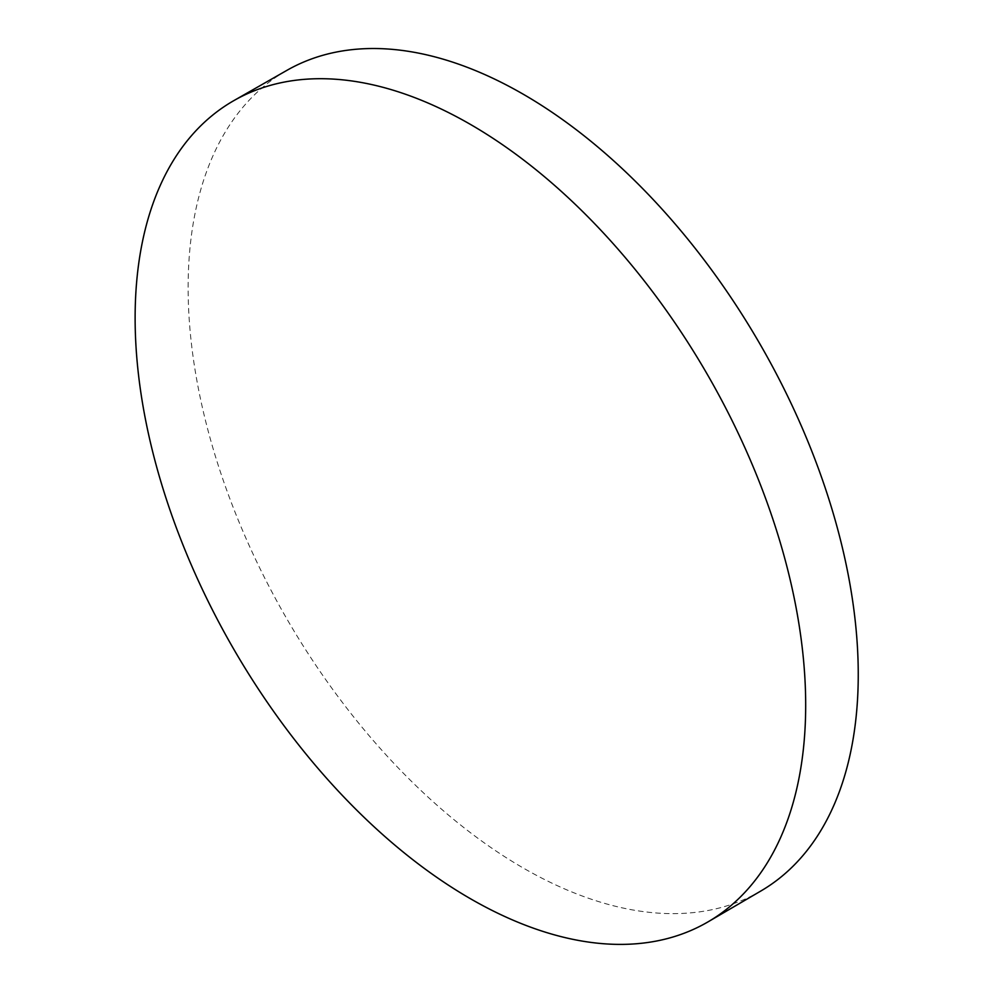 <?xml version="1.0" encoding="UTF-8"?>
<svg xmlns="http://www.w3.org/2000/svg" width="993" height="993" viewBox="0 0 993 993"><rect width="100%" height="100%" fill="white"/><g stroke="black" fill="none" stroke-linecap="round" stroke-linejoin="round"><path stroke-width="0.74" stroke-dasharray="4.96 3.72" d="M760.812 891.031A473.847 273.572 60 0 1 523.187 867.969A473.847 273.572 60 0 1 213.445 449.779A473.847 273.572 60 0 1 286.965 70.317"/><path stroke-width="1.49" d="M234.025 100.516L286.965 70.317A473.847 273.572 60 0 1 523.187 94.186A473.847 273.572 60 0 1 832.556 511.097A473.847 273.572 60 0 1 760.812 891.031L708.183 921.777A474.157 273.758 60 0 1 470.409 898.702A474.157 273.758 60 0 1 135.122 317.983A474.157 273.758 60 0 1 234.025 100.516A474.157 273.758 60 0 1 470.409 124.398A474.157 273.758 60 0 1 805.683 705.117A474.157 273.758 60 0 1 708.183 921.777"/></g></svg>
